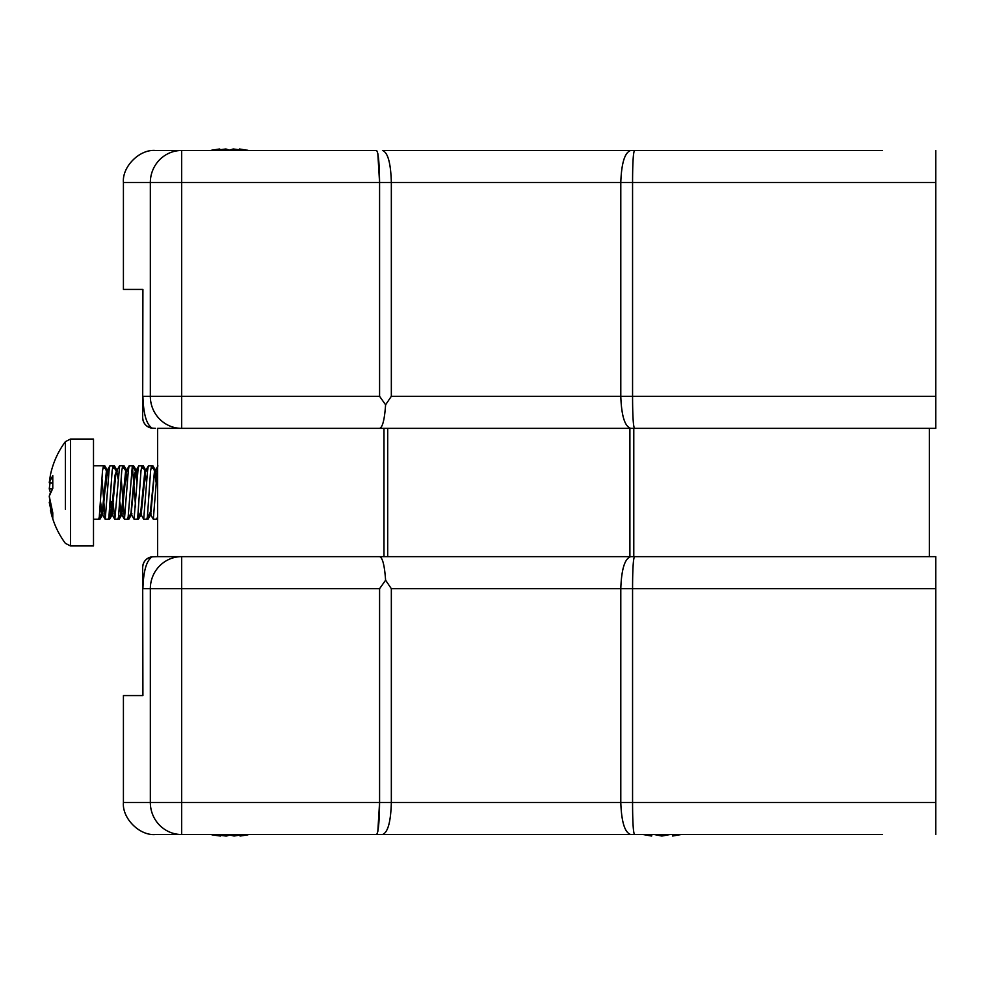<?xml version="1.0" encoding="UTF-8"?>
<svg xmlns="http://www.w3.org/2000/svg" width="985" height="985" viewBox="0 0 985 985"><rect width="100%" height="100%" fill="white"/><g stroke="black" fill="none" stroke-linecap="round" stroke-linejoin="round"><path stroke-width="1.48" d="M882.301 834.529L376.553 834.529C378.375 832.497 379.385 821.798 379.582 802.467L379.582 588.698L142.911 588.698C143.428 570.783 146.568 560.145 152.318 556.784A32.062 32.062 0 0 0 152.281 556.796L157.625 556.636L157.625 428.364L935.75 428.364L929.335 428.364L929.335 556.636L935.75 556.636L629.895 556.636L629.895 428.364M155.495 556.636L629.895 556.636M181.671 834.529A32.062 31.335 -90 0 1 150.336 802.467L150.336 588.698A32.062 31.335 -90 0 1 181.671 556.636L181.671 834.529L155.495 834.529C139.624 835.97 121.992 818.326 123.42 802.467L391.34 802.467C390.799 821.958 387.831 832.645 382.463 834.529L155.495 834.529C139.624 835.97 121.992 818.326 123.42 802.467L123.42 695.582L142.911 695.582L142.665 567.422L142.665 695.582L123.42 695.582M717.166 834.529L775.417 834.529M824.851 834.529L832.879 834.529M668.913 834.529L661.821 836.031L654.299 834.529L651.898 834.529L651.651 836.031L644.375 834.529M651.331 835.982L643.119 834.529L607.08 834.529M935.75 556.636L935.75 588.698L632.567 588.698C632.604 569.219 633.257 558.532 634.512 556.636M634.512 834.529C633.257 832.633 632.604 821.933 632.567 802.467L935.75 802.467L935.75 588.698M935.75 802.467L935.75 834.529M630.732 834.529C624.773 832.62 621.473 821.933 620.796 802.467L632.567 802.467L632.567 588.698L620.796 588.698C621.473 569.219 624.773 558.532 630.732 556.636M391.34 588.698L391.34 802.467L620.796 802.467L620.796 588.698L391.34 588.698L385.603 580.202L379.582 588.698M385.603 580.202C384.556 565.341 382.549 557.485 379.582 556.636M391.34 802.467L391.119 809.584M379.582 802.467L377.809 831.648M152.281 556.796A10.687 10.687 0 0 0 142.665 567.422C143.157 561.438 146.359 557.892 152.281 556.796M211.307 834.529L220.505 836.031L216.466 834.529M229.653 834.529L233.999 836.031L243.332 834.529M247.949 834.837L240.118 836.031L239.995 835.206M230.305 834.837L226.612 836.031L220.628 835.206M220.505 836.031L220.738 834.529M226.612 836.031L226.698 834.529M233.248 835.846L229.936 834.997M219.766 835.945L211.923 834.837M220.615 835.342L225.873 836.031M240.094 835.846L239.256 835.342M242.593 150.471L233.26 148.969L228.902 150.471M215.715 150.471L219.753 148.969L211.923 150.163L219.753 148.969L219.987 150.471M219.877 149.794L225.873 148.969L229.567 150.163L233.26 148.969L239.244 149.794L239.367 148.969L248.552 150.471M225.873 148.969L225.947 150.471M633.934 150.471L608.681 150.471M715.566 150.471L635.399 150.471M679.441 834.529L672.595 836.031L681.128 834.529M669.948 834.529L662.437 835.945M672.595 836.031L672.361 834.529M104.114 468.146L103.474 465.782L102.514 470.781L99.3 516.842L98.66 519.218L93.501 519.218M113.731 468.171L113.09 465.782L112.13 470.781L108.929 516.842L108.276 519.218L105.223 519.218L109.064 470.781L109.852 465.93L113.09 465.782M101.935 478.119L105.21 519.218M123.359 468.146L122.706 465.782L121.746 470.781L118.545 516.842L117.904 519.218L114.839 519.218L119.641 465.782M112.955 501.71L114.839 519.218M135.61 506.881L132.335 465.782L128.161 516.842L127.521 519.218L124.455 519.218L128.309 470.781L129.097 465.93L132.335 465.782M121.18 478.119L124.455 519.218M142.591 468.171L141.951 465.782L140.99 470.781L137.789 516.842L137.137 519.218L134.071 519.218L137.925 470.781L138.713 465.93L141.951 465.782M130.796 513.542L134.071 519.218M152.207 468.146L151.567 465.782L150.606 470.781L147.405 516.842L146.765 519.218L143.699 519.218L147.541 470.781L148.341 465.93L151.567 465.782M140.535 513.838L143.699 519.218M157.625 517.174L156.381 519.218L153.315 519.218L157.28 469.648M150.163 513.838L153.315 519.218M100.248 506.044L101.603 514.01L102.92 512.101L106.749 471.458M98.82 519.083L102.255 512.101L106.417 470.99M110.16 501.685L111.896 514.01L111.231 514.01L115.073 475.016L116.365 471.458M119.493 506.044L120.847 514.01L121.487 512.101L125.649 470.99L127.385 483.29M130.919 513.838L134.317 475.016L135.474 471.162L137.001 483.29M137.309 519.083L140.732 512.101L144.894 470.99L146.63 483.29M146.925 519.083L150.348 512.101L154.51 470.99L156.246 483.29M100.532 501.685L102.268 514.01M111.896 514.01L115.737 475.016L116.698 470.99L118.052 478.969M119.776 501.685L121.303 513.838L122.152 512.101L126.326 470.99L125.649 470.99M131.128 514.01L134.982 475.016L135.942 470.99L137.297 478.969M140.079 514.01L141.397 512.101L145.558 470.99L144.894 470.99M149.708 514.01L151.013 512.101L154.214 475.016L155.174 470.99L156.529 478.969M93.501 545.949L93.501 439.051L70.514 439.051L70.514 545.949L93.501 545.949M70.514 439.051L65.367 441.662L65.367 509.27M65.367 475.73L65.367 446.18M52.55 483.192L49.25 482.699L50.444 474.868L49.25 482.699L52.784 475.62L52.784 488.375L49.25 496.194L52.784 512.803L52.784 518.59L49.25 502.301L50.063 502.178L49.25 496.194L50.444 492.5L49.25 488.806L50.063 482.822M49.25 488.806L52.377 488.979M103.105 513.838L99.953 519.218M110.899 509.676L109.569 519.218M107.919 471.162L104.755 465.782M122.337 513.838L119.185 519.218M117.535 471.162L114.383 465.782M131.965 513.838L128.813 519.218M128.444 469.328L127.151 471.162L123.999 465.782M141.581 513.838L138.429 519.218M136.767 471.162L133.615 465.782M151.197 513.838L148.045 519.218M146.186 470.99L143.231 465.782L142.591 468.146M155.162 472.898L156.012 471.162L152.86 465.782M105.617 487.994L107.39 471.409M135.918 472.898L136.25 471.409M107.39 475.398L107.722 472.898M111.44 501.71L112.536 512.101M138.072 469.328L136.558 470.99M147.688 469.328L146.851 470.99M50.444 510.131C53.042 522.296 58.016 533.365 65.367 543.338L70.514 545.949M210.888 150.397L211.923 150.163L210.888 150.397M377.809 153.352L379.582 182.533L379.582 396.302L181.671 396.302L181.671 150.471L155.495 150.471C139.624 149.03 121.992 166.674 123.42 182.533L379.582 182.533C379.385 163.202 378.375 152.503 376.553 150.471L155.495 150.471C139.624 149.03 121.992 166.674 123.42 182.533L123.42 289.418L142.911 289.418L142.665 417.578L142.665 289.418L123.42 289.418M717.166 150.471L775.417 150.471M824.851 150.471L832.879 150.471M882.301 150.471L382.463 150.471C387.831 152.355 390.799 163.042 391.34 182.533L391.34 396.302L385.603 404.798L379.582 396.302M181.671 150.471A32.062 31.335 90 0 0 150.336 182.533L150.336 396.302L142.911 396.302C143.428 414.217 146.568 424.855 152.318 428.216A32.062 32.062 0 0 1 152.281 428.204L155.495 428.364M634.512 150.471C633.257 152.367 632.604 163.067 632.567 182.533L935.75 182.533L935.75 150.471M935.75 182.533L935.75 396.302L632.567 396.302C632.604 415.781 633.257 426.468 634.512 428.364M935.75 428.364L935.75 396.302M630.732 150.471C624.773 152.38 621.473 163.067 620.796 182.533L632.567 182.533L632.567 396.302L620.796 396.302C621.473 415.781 624.773 426.468 630.732 428.364M379.582 182.533L620.796 182.533L620.796 396.302L391.34 396.302M385.603 404.798C384.556 419.659 382.549 427.515 379.582 428.364M391.34 182.533L391.119 175.416M152.281 428.204A10.687 10.687 0 0 1 142.665 417.578C143.157 423.562 146.359 427.108 152.281 428.204M633.786 556.636L633.786 428.364M387.696 556.636L387.696 428.364M383.978 556.636L383.978 428.364M181.671 396.302L150.336 396.302A32.062 31.335 90 0 0 181.671 428.364L181.671 396.302M248.232 150.397L247.198 150.163M103.474 465.782L93.501 465.782M122.706 465.782L119.653 465.782M106.614 471.162L103.634 465.917M111.428 513.838L108.448 519.083M116.242 471.162L113.25 465.917M121.044 513.838L118.065 519.083M125.858 471.162L122.879 465.917M130.673 513.838L127.681 519.083M135.474 471.162L132.495 465.917M145.09 471.162L142.111 465.917M154.719 471.162L151.739 465.917M116.698 470.99L116.033 470.99M121.512 514.01L120.847 514.01M135.942 470.99L135.277 470.99M155.174 470.99L154.51 470.99M157.957 465.93L154.965 471.162M148.341 465.93L145.349 471.162M138.713 465.93L135.733 471.162M124.282 519.07L121.303 513.838M129.097 465.93L126.117 471.162M114.666 519.07L111.687 513.838M119.481 465.93L116.489 471.162M105.05 519.07L102.058 513.838M109.852 465.93L106.872 471.162M65.367 441.662C58.016 451.635 53.042 462.704 50.444 474.868M112.721 513.838L109.741 519.07"/></g></svg>
